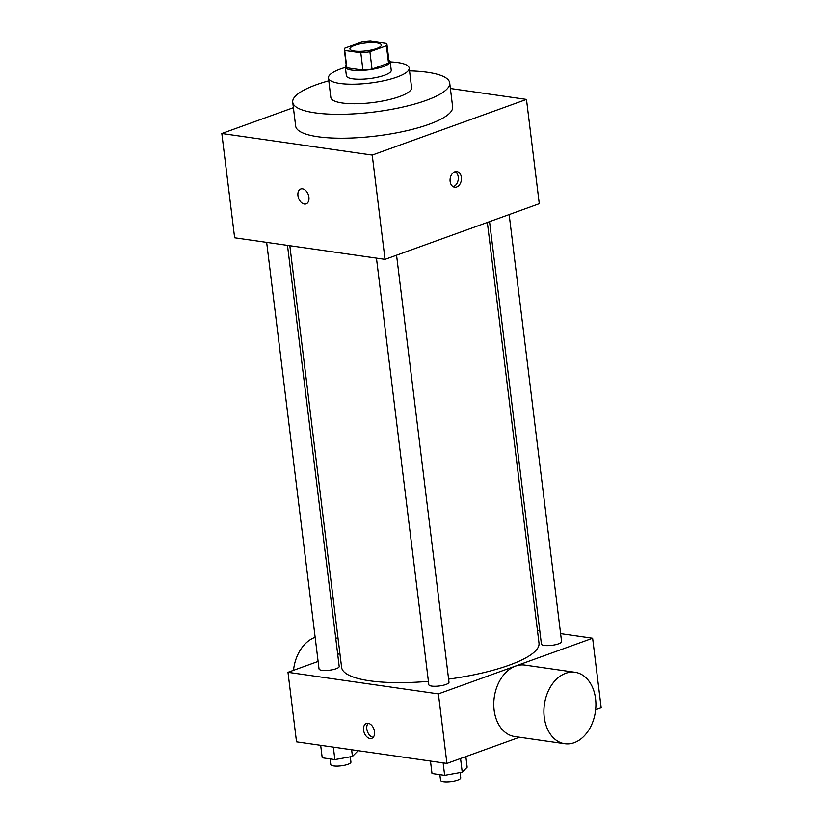 <?xml version="1.0" encoding="UTF-8"?>
<svg xmlns="http://www.w3.org/2000/svg" width="823" height="823" viewBox="0 0 823 823"><rect width="100%" height="100%" fill="white"/><g stroke="black" fill="none" stroke-linecap="round" stroke-linejoin="round"><path stroke-width="1.23" d="M376.584 48.516A15.822 3.93 173 0 1 359.733 51.293A15.822 3.93 173 0 1 349.919 48.866A15.822 3.93 173 0 1 365.134 43.043A15.822 3.93 173 0 1 381.316 45.018A15.822 3.93 173 0 1 376.584 48.516M386.512 43.454L370.432 41.15A21.48 5.339 173 0 0 361.328 42.168L344.837 48.115A21.48 5.339 173 0 0 344.302 49.555A21.48 5.339 173 0 0 344.724 50.429L360.803 52.734A21.48 5.339 173 0 0 369.908 51.715L386.399 45.769A21.48 5.339 173 0 0 386.933 44.329A21.48 5.339 173 0 0 386.512 43.454M344.724 50.429L346.864 67.805L362.933 70.109L360.803 52.734M369.908 51.715L372.037 69.091L388.528 63.145L386.399 45.769M372.037 69.091A21.48 5.339 173 0 1 362.933 70.109M346.864 67.805A21.48 5.339 173 0 1 346.432 66.941L344.302 49.555M386.933 44.329L389.073 61.704A21.48 5.339 173 0 1 388.528 63.145M346.216 65.202A22.602 5.617 -7 0 0 345.321 67.075A22.602 5.617 -7 0 0 351.688 70.12A22.602 5.617 -7 0 0 376.523 68.515A22.602 5.617 -7 0 0 390.184 61.571A22.602 5.617 -7 0 0 388.857 59.966M390.184 61.571L391.244 70.264A22.602 5.617 173 0 1 384.485 75.263A22.602 5.617 173 0 1 352.748 78.813A22.602 5.617 173 0 1 346.39 75.767L345.321 67.075M345.362 67.424A40.677 10.113 -7 0 0 328.449 77.969A40.677 10.113 -7 0 0 339.899 83.452A40.677 10.113 -7 0 0 384.608 80.572A40.677 10.113 -7 0 0 409.196 68.052A40.677 10.113 -7 0 0 390.225 61.91M328.449 77.969L330.846 97.526A40.677 10.113 -7 0 0 342.296 102.998A40.677 10.113 -7 0 0 387.005 100.118A40.677 10.113 -7 0 0 411.593 87.608L409.196 68.052M328.789 80.798A79.08 19.659 -7 0 0 292.731 102.206A79.08 19.659 -7 0 0 314.993 112.854A79.08 19.659 -7 0 0 401.912 107.257A79.08 19.659 -7 0 0 449.708 82.928A79.08 19.659 -7 0 0 409.535 70.881M449.708 82.928L452.64 106.825A79.08 19.659 173 0 1 428.968 124.324A79.08 19.659 173 0 1 317.935 136.752A79.08 19.659 173 0 1 295.663 126.104L292.731 102.206M293.399 107.679L221.829 133.511L372.233 155.084L526.473 99.418L450.387 88.503M300.755 189.002A7.911 5.175 -109.8 0 0 298.193 196.934A7.911 5.175 -109.8 0 0 304.376 204.042A7.911 5.175 70.2 0 1 298.183 196.934A7.911 5.175 70.2 0 1 300.745 189.002A7.911 5.175 70.2 0 1 308.306 194.681A7.911 5.175 70.2 0 1 306.115 203.878A7.911 5.175 70.2 0 1 304.366 204.042A7.911 5.175 -109.8 0 0 306.125 203.878M221.829 133.511L234.637 237.796L385.03 259.368L372.233 155.084M385.03 259.368L539.281 203.703L526.473 99.418M450.13 181.42A7.911 5.648 -81.8 0 1 456.878 171.565A7.911 5.648 -81.8 0 1 461.343 180.196A7.911 5.648 -81.8 0 1 454.635 187.222A7.911 5.648 -81.8 0 1 450.13 181.42M453.092 186.677A7.911 5.648 98.2 0 0 458.185 179.743A7.911 5.648 98.2 0 0 455.253 171.657M428.413 681.351A99.429 24.721 173 0 1 369.62 680.786A99.429 24.721 173 0 1 341.617 667.391L289.84 245.717M487.35 222.447L539.003 643.154A99.429 24.721 173 0 1 509.242 665.159A99.429 24.721 173 0 1 448.607 679.119M489.551 221.654L541.421 644.07A10.164 2.531 -7 0 0 544.281 645.438A10.164 2.531 -7 0 0 555.443 644.718A10.164 2.531 -7 0 0 561.584 641.59L509.159 214.577M287.494 245.377L339.199 666.476A10.164 2.531 173 0 1 336.165 668.729A10.164 2.531 173 0 1 325.342 670.508A10.164 2.531 173 0 1 319.036 668.955L266.662 242.384M396.563 255.212L448.988 682.226A10.164 2.531 173 0 1 445.953 684.469A10.164 2.531 173 0 1 431.684 686.073A10.164 2.531 173 0 1 428.824 684.705L376.45 258.134M318.11 661.445L287.988 672.319L438.392 693.892L592.632 638.226L560.607 633.628M539.775 630.644L537.429 630.305M339.92 653.575L337.718 654.367M438.392 693.892L446.92 763.415L296.527 741.842L287.988 672.319M374.537 731.688A7.911 5.175 70.2 0 1 371.739 738.344A7.911 5.175 70.2 0 1 364.188 732.655A7.911 5.175 70.2 0 1 366.369 723.458A7.911 5.175 70.2 0 1 374.537 731.688M446.92 763.415L519.478 737.233M595.646 709.745L601.171 707.749L592.632 638.226M564.784 743.725L514.653 736.534A36.089 25.76 -81.8 0 1 494.284 697.163A36.089 25.76 -81.8 0 1 524.899 665.097L575.03 672.288A36.089 25.76 -81.8 0 1 595.914 705.167A36.089 25.76 -81.8 0 1 574.166 742.706A36.089 25.76 -81.8 0 1 564.784 743.725A36.089 25.76 -81.8 0 1 544.415 704.354A36.089 25.76 -81.8 0 1 575.03 672.288M315.147 637.311A36.089 25.76 98.2 0 0 314.993 637.362A36.089 25.76 98.2 0 0 293.513 670.323M373.21 737.336A7.911 5.175 70.2 0 1 367.428 731.493A7.911 5.175 70.2 0 1 368.148 723.304M430.47 761.049L432.003 773.517L444.657 775.338L462.238 772.18L467.155 767.211L465.849 756.584M444.657 775.338L443.134 762.87M462.238 772.18L460.561 758.487M460.088 772.571L460.726 777.817A10.164 2.531 173 0 1 457.691 780.07A10.164 2.531 173 0 1 446.868 781.85A10.164 2.531 173 0 1 440.562 780.297L439.863 774.649M320.682 745.309L322.215 757.767L334.868 759.588L352.45 756.43L357.367 751.471L357.254 750.545M334.868 759.588L333.346 747.119M352.45 756.43L351.627 749.743M350.3 756.821L350.937 762.067A10.164 2.531 173 0 1 347.903 764.32A10.164 2.531 173 0 1 337.08 766.1A10.164 2.531 173 0 1 330.774 764.546L330.074 758.899M338.047 638.298L335.702 637.959"/></g></svg>
